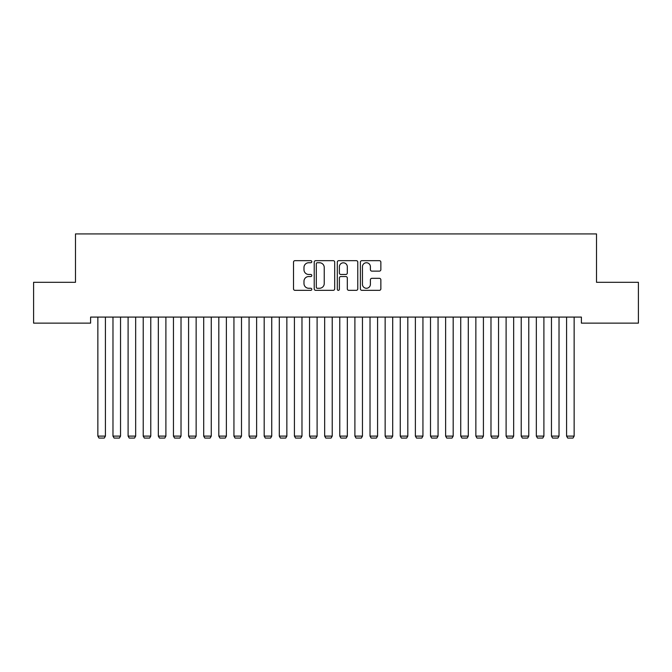 <?xml version="1.0" encoding="UTF-8"?>
<svg xmlns="http://www.w3.org/2000/svg" width="672" height="672" viewBox="0 0 672 672"><rect width="100%" height="100%" fill="white"/><g stroke="black" fill="none" stroke-linecap="round" stroke-linejoin="round"><path stroke-width="1.01" d="M311.808 261.702A1.042 1.042 0 0 0 310.766 260.66L295 260.66A1.487 1.487 0 0 0 293.513 262.147L293.513 288.859A1.487 1.487 0 0 0 295 290.346L310.766 290.346A1.042 1.042 0 0 0 311.808 289.304A1.042 1.042 0 0 0 310.766 288.271L308.725 288.271A4.746 4.746 0 0 1 303.979 283.517L303.979 281.291A4.746 4.746 0 0 1 308.725 276.545L310.766 276.545A1.042 1.042 0 0 0 311.808 275.503A1.042 1.042 0 0 0 310.766 274.47L308.725 274.47A4.746 4.746 0 0 1 303.979 269.716L303.979 267.49A4.746 4.746 0 0 1 308.725 262.744L310.766 262.744A1.042 1.042 0 0 0 311.808 261.702M379.378 271.127A1.487 1.487 0 0 0 380.856 269.64L380.856 262.147A1.487 1.487 0 0 0 379.378 260.66L361.864 260.66A1.487 1.487 0 0 0 360.377 262.147L360.377 288.859A1.487 1.487 0 0 0 361.864 290.346L379.378 290.346A1.487 1.487 0 0 0 380.856 288.859L380.856 279.812A1.487 1.487 0 0 0 379.378 278.326L371.876 278.326A1.487 1.487 0 0 0 370.398 279.812L370.398 284.298A3.973 3.973 0 0 1 366.425 288.271A3.973 3.973 0 0 1 362.452 284.298L362.452 266.708A3.973 3.973 0 0 1 366.425 262.744A3.973 3.973 0 0 1 370.398 266.708L370.398 269.64A1.487 1.487 0 0 0 371.876 271.127L379.378 271.127M581.398 317.083L90.602 317.083L90.602 323.131L33.6 323.131L33.6 282.307L75.482 282.307L75.482 233.923L596.518 233.923L596.518 282.307L638.4 282.307L638.4 323.131L581.398 323.131L581.398 317.083M334.698 262.147A1.487 1.487 0 0 0 333.22 260.66L315.706 260.66A1.487 1.487 0 0 0 314.219 262.147L314.219 288.859A1.487 1.487 0 0 0 315.706 290.346L333.22 290.346A1.487 1.487 0 0 0 334.698 288.859L334.698 262.147M338.78 260.66L356.294 260.66A1.487 1.487 0 0 1 357.781 262.147L357.781 288.859A1.487 1.487 0 0 1 356.294 290.346L348.802 290.346A1.487 1.487 0 0 1 347.315 288.859L347.315 278.032A1.487 1.487 0 0 0 345.836 276.545L340.864 276.545A1.487 1.487 0 0 0 339.377 278.032L339.377 289.304A1.042 1.042 0 0 1 338.335 290.346A1.042 1.042 0 0 1 337.302 289.304L337.302 262.147A1.487 1.487 0 0 1 338.78 260.66M317.335 262.744A1.042 1.042 0 0 0 316.302 263.777L316.302 287.23A1.042 1.042 0 0 0 317.335 288.271L319.486 288.271A4.746 4.746 0 0 0 324.24 283.517L324.24 267.49A4.746 4.746 0 0 0 319.486 262.744L317.335 262.744M347.315 266.784A3.973 3.973 0 0 0 343.35 262.819A3.973 3.973 0 0 0 339.377 266.784L339.377 272.983A1.487 1.487 0 0 0 340.864 274.47L345.836 274.47A1.487 1.487 0 0 0 347.315 272.983L347.315 266.784M105.42 317.083L105.42 436.111L97.86 436.111L97.86 317.083M105.42 436.111L104.286 438.077L98.994 438.077L97.86 436.111M120.54 317.083L120.54 436.111L112.98 436.111L112.98 317.083M120.54 436.111L119.406 438.077L114.114 438.077L112.98 436.111M135.66 317.083L135.66 436.111L128.1 436.111L128.1 317.083M135.66 436.111L134.526 438.077L129.234 438.077L128.1 436.111M150.78 317.083L150.78 436.111L143.22 436.111L143.22 317.083M150.78 436.111L149.646 438.077L144.354 438.077L143.22 436.111M165.9 317.083L165.9 436.111L158.34 436.111L158.34 317.083M165.9 436.111L164.766 438.077L159.474 438.077L158.34 436.111M181.02 317.083L181.02 436.111L173.46 436.111L173.46 317.083M181.02 436.111L179.886 438.077L174.594 438.077L173.46 436.111M196.14 317.083L196.14 436.111L188.58 436.111L188.58 317.083M196.14 436.111L195.006 438.077L189.714 438.077L188.58 436.111M211.26 317.083L211.26 436.111L203.7 436.111L203.7 317.083M211.26 436.111L210.126 438.077L204.834 438.077L203.7 436.111M226.38 317.083L226.38 436.111L218.82 436.111L218.82 317.083M226.38 436.111L225.246 438.077L219.954 438.077L218.82 436.111M241.5 317.083L241.5 436.111L233.94 436.111L233.94 317.083M241.5 436.111L240.366 438.077L235.074 438.077L233.94 436.111M256.62 317.083L256.62 436.111L249.06 436.111L249.06 317.083M256.62 436.111L255.486 438.077L250.194 438.077L249.06 436.111M271.74 317.083L271.74 436.111L264.18 436.111L264.18 317.083M271.74 436.111L270.606 438.077L265.314 438.077L264.18 436.111M286.86 317.083L286.86 436.111L279.3 436.111L279.3 317.083M286.86 436.111L285.726 438.077L280.434 438.077L279.3 436.111M301.98 317.083L301.98 436.111L294.42 436.111L294.42 317.083M301.98 436.111L300.846 438.077L295.554 438.077L294.42 436.111M317.1 317.083L317.1 436.111L309.54 436.111L309.54 317.083M317.1 436.111L315.966 438.077L310.674 438.077L309.54 436.111M332.22 317.083L332.22 436.111L324.66 436.111L324.66 317.083M332.22 436.111L331.086 438.077L325.794 438.077L324.66 436.111M347.34 317.083L347.34 436.111L339.78 436.111L339.78 317.083M347.34 436.111L346.206 438.077L340.914 438.077L339.78 436.111M362.46 317.083L362.46 436.111L354.9 436.111L354.9 317.083M362.46 436.111L361.326 438.077L356.034 438.077L354.9 436.111M377.58 317.083L377.58 436.111L370.02 436.111L370.02 317.083M377.58 436.111L376.446 438.077L371.154 438.077L370.02 436.111M392.7 317.083L392.7 436.111L385.14 436.111L385.14 317.083M392.7 436.111L391.566 438.077L386.274 438.077L385.14 436.111M407.82 317.083L407.82 436.111L400.26 436.111L400.26 317.083M407.82 436.111L406.686 438.077L401.394 438.077L400.26 436.111M422.94 317.083L422.94 436.111L415.38 436.111L415.38 317.083M422.94 436.111L421.806 438.077L416.514 438.077L415.38 436.111M438.06 317.083L438.06 436.111L430.5 436.111L430.5 317.083M438.06 436.111L436.926 438.077L431.634 438.077L430.5 436.111M453.18 317.083L453.18 436.111L445.62 436.111L445.62 317.083M453.18 436.111L452.046 438.077L446.754 438.077L445.62 436.111M468.3 317.083L468.3 436.111L460.74 436.111L460.74 317.083M468.3 436.111L467.166 438.077L461.874 438.077L460.74 436.111M483.42 317.083L483.42 436.111L475.86 436.111L475.86 317.083M483.42 436.111L482.286 438.077L476.994 438.077L475.86 436.111M498.54 317.083L498.54 436.111L490.98 436.111L490.98 317.083M498.54 436.111L497.406 438.077L492.114 438.077L490.98 436.111M513.66 317.083L513.66 436.111L506.1 436.111L506.1 317.083M513.66 436.111L512.526 438.077L507.234 438.077L506.1 436.111M528.78 317.083L528.78 436.111L521.22 436.111L521.22 317.083M528.78 436.111L527.646 438.077L522.354 438.077L521.22 436.111M543.9 317.083L543.9 436.111L536.34 436.111L536.34 317.083M543.9 436.111L542.766 438.077L537.474 438.077L536.34 436.111M559.02 317.083L559.02 436.111L551.46 436.111L551.46 317.083M559.02 436.111L557.886 438.077L552.594 438.077L551.46 436.111M574.14 317.083L574.14 436.111L566.58 436.111L566.58 317.083M574.14 436.111L573.006 438.077L567.714 438.077L566.58 436.111"/></g></svg>
